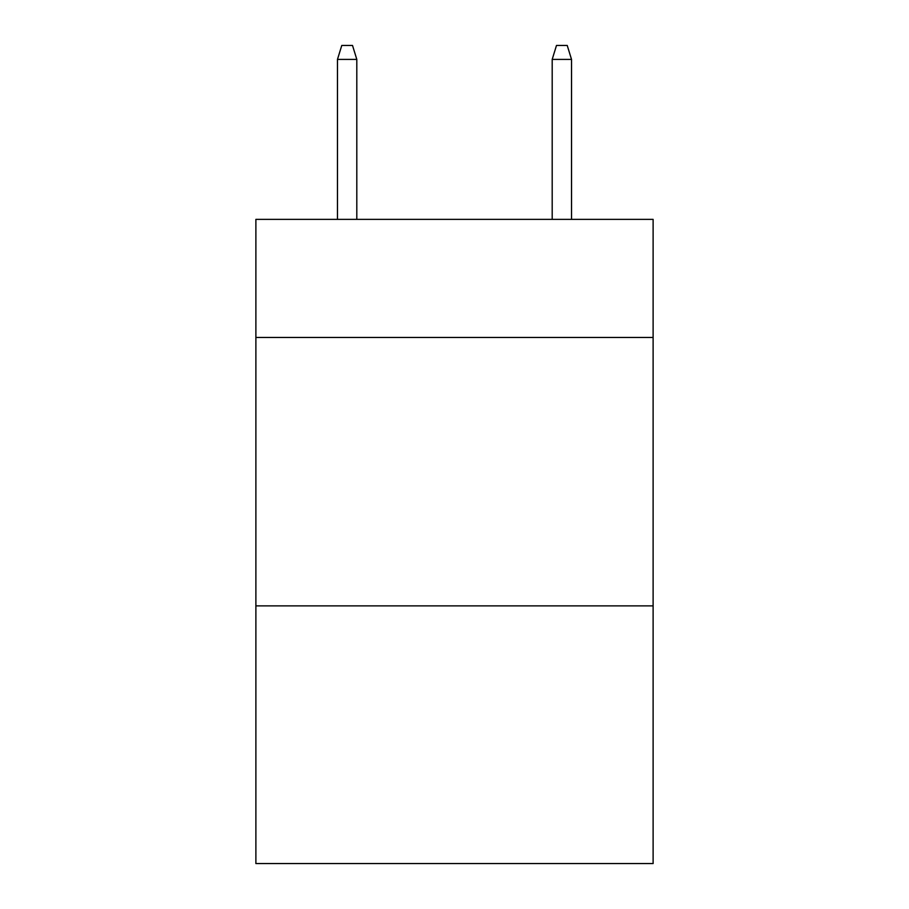 <?xml version="1.0" encoding="UTF-8"?>
<svg xmlns="http://www.w3.org/2000/svg" width="909" height="909" viewBox="0 0 909 909"><rect width="100%" height="100%" fill="white"/><g stroke="black" fill="none" stroke-linecap="round" stroke-linejoin="round"><path stroke-width="1.36" d="M653.116 337.478L653.116 219.376L255.883 219.376L255.883 337.478L653.116 337.478L653.116 863.55L255.883 863.55L255.883 337.478M653.116 605.883L255.883 605.883M356.805 219.376L356.805 59.403L337.478 59.403L337.478 219.376M337.478 59.403L341.773 45.45L352.51 45.45L356.805 59.403M552.195 59.403L556.49 45.45L567.227 45.45L571.522 59.403L552.195 59.403L552.195 219.376M571.522 59.403L571.522 219.376"/></g></svg>
